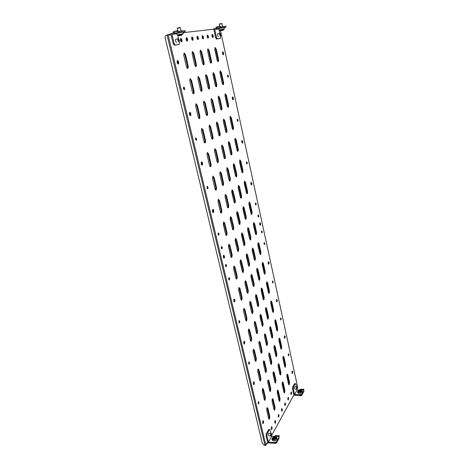 <?xml version="1.0" encoding="UTF-8"?>
<svg xmlns="http://www.w3.org/2000/svg" width="469" height="469" viewBox="0 0 469 469"><rect width="100%" height="100%" fill="white"/><g stroke="black" fill="none" stroke-linecap="round" stroke-linejoin="round"><path stroke-width="0.7" d="M178.701 38.792L177.933 38.745C177.663 40.205 178.009 41.208 178.959 41.747L179.34 41.272M176.139 39.191L175.582 39.332C175.312 40.791 175.658 41.788 176.614 42.327L176.678 42.31M179.123 41.424L179.475 40.768L178.496 38.751C177.944 39.742 178.15 40.633 179.123 41.424M220.242 33.387L219.703 33.322C219.469 34.577 219.738 35.474 220.5 36.002L220.77 35.65M217.95 33.75L217.581 33.844C217.346 35.099 217.616 35.99 218.384 36.518L218.425 36.512M220.143 33.369C219.727 34.231 219.897 35.017 220.653 35.72L220.905 35.286L220.143 33.369M297.029 386.925L296.601 386.925C296.302 388.174 296.414 388.912 296.941 389.123L297.07 388.953M295.007 386.773L294.69 386.907C294.385 388.156 294.497 388.889 295.024 389.106L296.941 389.123M297.199 388.819L296.824 387.095C296.578 388.344 296.701 388.912 297.199 388.819M271.363 433.497L270.795 433.508C270.408 434.951 270.531 435.771 271.158 435.971L271.322 435.771M269.13 433.239L268.684 433.426C268.297 434.863 268.42 435.683 269.054 435.883L270.883 435.959M271.481 435.59L271.404 433.549L271.041 433.708C270.724 435.173 270.871 435.807 271.481 435.59L271.657 436.322L268.432 442.203L266.914 435.789L267.09 433.86L269.476 429.616L270.173 429.973L270.953 433.315L268.848 433.227M211.97 36.025C212.322 37.244 212.715 37.678 213.137 37.332L213.202 35.861C212.844 34.642 212.457 34.202 212.029 34.548L211.97 36.025M212.592 37.338L212.586 36.013L211.959 34.694M207.134 36.676C207.503 37.919 207.908 38.358 208.342 38.001L208.406 36.506C208.037 35.263 207.638 34.817 207.198 35.181L207.134 36.676M207.785 38.018L207.785 36.658L207.134 35.316M202.145 37.344C202.526 38.61 202.942 39.056 203.394 38.681L203.458 37.168C203.077 35.902 202.661 35.456 202.209 35.832L202.145 37.344M202.819 38.716L202.825 37.327L202.151 35.955M196.992 38.036C197.385 39.332 197.812 39.783 198.281 39.39L198.346 37.854C197.953 36.564 197.525 36.113 197.056 36.506L196.992 38.036M197.695 39.437L197.707 38.012L196.998 36.611M191.663 38.757C192.067 40.076 192.513 40.533 192.994 40.117L193.064 38.569C192.653 37.244 192.208 36.787 191.727 37.203L191.663 38.757M192.396 40.187L192.419 38.728L191.68 37.297M186.152 39.496C186.574 40.844 187.031 41.307 187.53 40.873L187.6 39.302C187.178 37.948 186.715 37.491 186.216 37.925L186.152 39.496M186.92 40.955L186.943 39.46L186.175 38.001M287.034 374.098L286.852 376.337L288.558 384.093L289.209 384.826L289.531 382.411L287.831 374.684L287.034 374.098M282.326 381.965L282.133 384.263L283.897 392.148L284.566 392.887L284.906 390.401L283.159 382.546L282.326 381.965M277.419 390.167L277.214 392.53L279.032 400.549L279.723 401.288L280.087 398.732L278.281 390.736L277.419 390.167M272.301 398.726L272.084 401.153L273.96 409.314L274.67 410.058L275.063 407.414L273.198 399.283L272.301 398.726M266.955 407.667L266.72 410.164L268.667 418.471L269.394 419.21L269.816 416.484L267.887 408.206L266.955 407.667M283.106 356.264L282.918 358.498L284.654 366.383L285.345 367.151L285.65 364.771L283.927 356.909L283.106 356.264L283.364 356.915L283.927 356.909M278.275 363.827L278.076 366.119L279.87 374.139L280.579 374.907L280.908 372.456L279.125 364.466L278.275 363.827M273.239 371.718L273.028 374.069L274.881 382.229L275.608 383.003L275.96 380.476L274.125 372.345L273.239 371.718M267.981 379.949L267.758 382.364L269.669 390.677L270.425 391.445L270.801 388.842L268.901 380.564L267.981 379.949M262.493 388.549L262.253 391.035L264.229 399.494L265.008 400.262L265.413 397.577L263.449 389.153L262.493 388.549M279.114 338.131L278.92 340.353L280.685 348.373L281.412 349.171L281.705 346.826L279.952 338.835L279.114 338.131M274.16 345.377L273.949 347.658L275.772 355.819L276.522 356.622L276.839 354.206L275.027 346.075L274.16 345.377M268.989 352.934L268.766 355.279L270.654 363.586L271.422 364.39L271.762 361.904L269.892 353.626L268.989 352.934L269.306 353.632L269.892 353.626M263.59 360.825L263.355 363.235L265.302 371.694L266.099 372.497L266.462 369.935L264.528 361.511L263.59 360.825M257.95 369.08L257.698 371.554L259.715 380.171L260.541 380.969L260.928 378.331L258.929 369.748L257.95 369.08M275.051 319.688L274.852 321.898L276.646 330.059L277.408 330.891L277.695 328.576L275.907 320.45L275.051 319.688M269.968 326.6L269.751 328.875L271.61 337.182L272.395 338.014L272.7 335.634L270.859 327.362L269.968 326.6M264.663 333.817L264.428 336.15L266.351 344.609L267.166 345.442L267.488 342.997L265.583 334.573L264.663 333.817L264.997 334.59L265.583 334.573M259.117 341.356L258.87 343.754L260.852 352.371L261.702 353.204L262.048 350.683L260.078 342.106L259.117 341.356L259.48 342.118L260.078 342.106M253.319 349.241L253.061 351.703L255.113 360.485L255.986 361.318L256.361 358.721L254.321 349.98L253.319 349.241M270.924 300.922L270.713 303.126L272.542 311.428L273.345 312.295L273.615 310.015L271.797 301.749L270.924 300.922M265.7 307.494L265.477 309.757L267.365 318.211L268.198 319.078L268.491 316.739L266.615 308.321L265.7 307.494M260.254 314.359L260.014 316.681L261.966 325.293L262.828 326.16L263.138 323.757L261.198 315.18L260.254 314.359M254.561 321.529L254.304 323.915L256.326 332.691L257.217 333.559L257.551 331.085L255.546 322.344L254.561 321.529L254.943 322.367L255.546 322.344M248.605 329.027L248.336 331.483L250.423 340.43L251.355 341.303L251.706 338.747L249.631 329.842L248.605 329.027M266.72 281.834L266.498 284.026L268.362 292.468L269.206 293.371L269.464 291.132L267.617 282.719L266.72 281.834M261.362 288.048L261.127 290.299L263.05 298.905L263.93 299.808L264.205 297.51L262.294 288.939L261.362 288.048M255.769 294.544L255.517 296.854L257.504 305.624L258.419 306.533L258.712 304.164L256.736 295.429L255.769 294.544M249.918 301.327L249.655 303.707L251.712 312.641L252.656 313.556L252.967 311.117L250.927 302.218L249.918 301.327M243.798 308.432L243.517 310.877L245.645 319.993L246.63 320.902L246.964 318.392L244.847 309.317L243.798 308.432M262.441 262.406L262.212 264.586L264.106 273.181L264.997 274.125L265.243 271.92L263.361 263.361L262.441 262.406M256.942 268.25L256.701 270.49L258.659 279.248L259.58 280.198L259.838 277.935L257.897 269.212L256.942 268.25M251.196 274.359L250.938 276.663L252.967 285.592L253.922 286.541L254.198 284.214L252.193 275.321L251.196 274.359M245.187 280.749L244.918 283.112L247.011 292.222L248.007 293.172L248.306 290.78L246.225 281.711L245.187 280.749M238.897 287.438L238.61 289.871L240.779 299.163L241.822 300.113L242.133 297.657L239.976 288.4L238.897 287.438M258.091 242.637L257.85 244.806L259.779 253.553L260.711 254.538L260.94 252.369L259.029 243.657L258.091 242.637M252.445 248.095L252.193 250.323L254.186 259.246L255.154 260.231L255.4 258.009L253.418 249.127L252.445 248.095M246.542 253.805L246.278 256.092L248.341 265.19L249.35 266.181L249.608 263.9L247.562 254.843L246.542 253.805M240.368 259.785L240.087 262.13L242.221 271.41L243.276 272.407L243.552 270.062L241.429 260.823L240.368 259.785M233.908 266.04L233.603 268.456L235.813 277.929C236.1 278.926 236.47 279.26 236.915 278.926L237.208 276.511L235.01 267.084L233.908 266.04M253.659 222.511L253.412 224.669L255.376 233.574L256.355 234.6L256.566 232.472L254.62 223.602L253.659 222.511M247.861 227.576L247.603 229.787L249.631 238.868L250.651 239.905L250.88 237.719L248.863 228.673L247.861 227.576M241.805 232.87L241.523 235.139L243.628 244.408C243.909 245.422 244.267 245.768 244.689 245.445L244.929 243.206L242.842 233.978L241.805 232.87M235.461 238.41L235.162 240.749L237.343 250.206C237.636 251.243 238.006 251.589 238.451 251.249L238.703 248.945L236.546 239.53L235.461 238.41M228.813 244.22L228.497 246.624L230.754 256.279C231.065 257.334 231.452 257.686 231.915 257.329L232.184 254.96L229.945 245.346L228.813 244.22M249.15 202.022L248.892 204.162L250.892 213.231C251.167 214.251 251.513 214.614 251.917 214.31L252.117 212.217L250.129 203.188L249.15 202.022M243.2 206.671L242.924 208.869L244.994 218.12C245.281 219.164 245.639 219.527 246.061 219.205L246.272 217.059L244.22 207.849L243.2 206.671M236.974 211.537L236.681 213.794L238.827 223.238C239.126 224.305 239.501 224.669 239.94 224.323L240.163 222.124L238.041 212.721L236.974 211.537M230.455 216.631L230.144 218.947L232.366 228.591C232.683 229.681 233.07 230.044 233.533 229.687L233.767 227.43L231.569 217.827L230.455 216.631M223.619 221.966L223.291 224.352L225.595 234.207C225.923 235.321 226.334 235.684 226.82 235.303L227.066 232.987L224.786 223.18L223.619 221.966M244.554 181.157L244.29 183.285L246.325 192.519C246.618 193.591 246.981 193.973 247.398 193.65L247.579 191.592L245.563 182.4L244.554 181.157M238.445 185.378L238.164 187.559L240.269 196.986C240.579 198.082 240.949 198.463 241.388 198.123L241.582 196.019L239.495 186.633L238.445 185.378M232.049 189.793L231.75 192.038L233.931 201.658C234.254 202.784 234.647 203.165 235.104 202.801L235.309 200.644L233.14 191.065L232.049 189.793M225.349 194.418L225.032 196.722L227.295 206.553C227.629 207.703 228.04 208.089 228.52 207.703L228.737 205.492L226.492 195.702L225.349 194.418M218.325 199.272L217.985 201.641L220.336 211.689C220.682 212.867 221.116 213.254 221.62 212.844L221.849 210.575L219.515 200.568L218.325 199.272M239.876 159.911L239.6 162.028L241.676 171.431C241.986 172.557 242.362 172.95 242.795 172.615L242.965 170.593L240.908 161.23L239.876 159.911M233.603 163.687L233.31 165.85L235.456 175.453C235.784 176.608 236.177 177.006 236.628 176.649L236.804 174.579L234.676 165.024L233.603 163.687M227.031 167.632L226.72 169.86L228.942 179.668C229.288 180.852 229.699 181.251 230.173 180.87L230.361 178.753L228.151 168.987L227.031 167.632M220.149 171.771L219.814 174.058L222.124 184.083C222.482 185.296 222.91 185.701 223.408 185.296L223.607 183.127L221.315 173.143L220.149 171.771M212.92 176.115L212.568 178.466L214.966 188.72C215.341 189.963 215.787 190.367 216.315 189.933L216.52 187.711L214.145 177.505L212.92 176.115M235.116 138.273L234.828 140.372L236.939 149.945C237.273 151.129 237.66 151.546 238.111 151.194L238.264 149.206L236.165 139.674L235.116 138.273M228.667 141.579L228.362 143.731L230.549 153.515C230.9 154.729 231.305 155.145 231.78 154.77L231.938 152.742L229.769 142.998L228.667 141.579M221.919 145.044L221.591 147.248L223.86 157.25C224.223 158.499 224.651 158.915 225.149 158.516L225.313 156.441L223.062 146.486L221.919 145.044M214.837 148.673L214.491 150.942L216.848 161.166C217.229 162.444 217.68 162.872 218.196 162.444L218.372 160.316L216.039 150.139L214.837 148.673M207.409 152.484L207.04 154.817L209.485 165.281C209.883 166.595 210.358 167.017 210.903 166.565L211.085 164.385L208.664 153.973L207.409 152.484M230.261 116.23L229.962 118.305L232.114 128.066C232.466 129.309 232.876 129.743 233.339 129.374L233.474 127.421L231.34 117.707L230.261 116.23M223.643 119.05L223.32 121.184L225.554 131.156C225.923 132.428 226.351 132.868 226.832 132.475L226.978 130.482L224.762 120.556L223.643 119.05M216.701 122.01L216.367 124.197L218.677 134.398C219.064 135.705 219.51 136.151 220.02 135.729L220.172 133.688L217.88 123.54L216.701 122.01M209.426 125.112L209.068 127.357L211.466 137.792C211.871 139.135 212.346 139.586 212.879 139.135L213.037 137.054L210.651 126.671L209.426 125.112M201.781 128.371L201.4 130.681L203.898 141.362C204.32 142.746 204.818 143.197 205.381 142.717L205.545 140.583L203.065 129.954L201.781 128.371M225.313 93.765L225.003 95.823L227.195 105.771C227.571 107.073 227.998 107.53 228.473 107.143L228.596 105.232L226.421 95.33L225.313 93.765M218.513 96.086L218.185 98.197L220.459 108.362C220.846 109.705 221.292 110.168 221.796 109.758L221.925 107.8L219.668 97.681L218.513 96.086M211.384 98.519L211.032 100.683L213.395 111.089C213.8 112.46 214.269 112.929 214.796 112.496L214.931 110.496L212.586 100.143L211.384 98.519M203.898 101.07L203.528 103.297L205.979 113.944C206.407 115.356 206.899 115.831 207.456 115.362L207.591 113.322L205.158 102.729L203.898 101.07M196.036 103.749L195.637 106.041L198.188 116.945C198.639 118.399 199.161 118.88 199.741 118.376L199.882 116.289L197.355 105.443L196.036 103.749M220.278 70.872L219.955 72.912L222.189 83.048C222.582 84.414 223.027 84.895 223.52 84.496L223.625 82.614L221.409 72.531L220.278 70.872M213.289 72.672L212.944 74.764L215.265 85.129C215.676 86.531 216.139 87.023 216.655 86.595L216.766 84.678L214.468 74.36L213.289 72.672M205.955 74.553L205.598 76.699L208.002 87.31C208.435 88.758 208.922 89.251 209.467 88.799L209.579 86.835L207.192 76.277L205.955 74.553M198.264 76.535L197.877 78.739L200.374 89.602C200.832 91.092 201.348 91.59 201.916 91.109L202.033 89.104L199.554 78.294L198.264 76.535M190.174 78.616L189.757 80.879L192.36 92.012C192.841 93.548 193.386 94.052 193.984 93.53L194.107 91.49L191.528 80.41L190.174 78.616M215.136 47.539L214.802 49.562L217.083 59.891C217.499 61.322 217.962 61.832 218.466 61.416L218.56 59.569L216.297 49.286L215.136 47.539M207.96 48.794L207.603 50.863L209.965 61.439C210.405 62.91 210.886 63.426 211.419 62.987L211.513 61.099L209.168 50.582L207.96 48.794M200.421 50.107L200.046 52.229L202.502 63.057C202.96 64.575 203.47 65.097 204.027 64.628L204.126 62.705L201.688 51.936L200.421 50.107M184.182 52.944L183.754 55.178L186.41 66.557C186.92 68.169 187.489 68.703 188.104 68.163L188.204 66.164L185.572 54.85L184.182 52.944M261.491 232.202L262.095 232.859L262.23 231.504L261.62 230.842L261.491 232.202M261.649 232.665L261.497 231.094M264.053 243.974L264.645 244.613L264.78 243.247L264.188 242.602L264.053 243.974M264.199 244.413L264.059 242.854M255.406 204.244L256.056 204.947L256.174 203.622L255.529 202.919L255.406 204.244M255.599 204.771L255.406 203.165M258.032 216.309L258.659 216.995L258.788 215.658L258.155 214.972L258.032 216.309M258.208 216.813L258.032 215.218M221.286 248.078L222.101 248.775L222.277 247.222L221.462 246.518L221.286 248.078M221.556 248.693L221.368 246.659M218.062 234.459L218.9 235.18L219.064 233.644L218.226 232.917L218.062 234.459M218.343 235.11L218.138 233.058M225.53 265.976L226.31 266.65L226.504 265.067L225.718 264.393L225.53 265.976M225.777 266.55L225.618 264.545M228.673 279.219L229.429 279.876L229.622 278.269L228.866 277.613L228.673 279.219M228.895 279.764L228.761 277.771M259.674 224.37L260.447 225.208L260.612 223.525L259.832 222.681L259.674 224.37M259.973 225.108L259.732 222.839M223.297 257.176L224.293 258.032L224.522 256.068L223.52 255.212L223.297 257.176M223.701 258.02L223.877 256.127L223.473 255.271M192.507 51.49L192.108 53.671L194.658 64.763C195.145 66.328 195.679 66.856 196.265 66.352L196.364 64.394L193.832 53.355L192.507 51.49M180.448 40.264C180.887 41.641 181.362 42.104 181.878 41.653L181.949 40.058C181.509 38.681 181.028 38.218 180.512 38.669L180.448 40.264M181.251 41.753L181.286 40.228L180.477 38.734M271.264 428.942L271.838 429.528L272.184 427.294L271.61 426.708L271.264 428.942M271.399 429.323L271.451 426.89M274.764 422.675L275.326 423.267L275.655 421.08L275.092 420.488L274.764 422.675M274.893 423.056L274.934 420.681M278.164 416.589L278.715 417.181L279.032 415.036L278.475 414.449L278.164 416.589M278.287 416.964L278.322 414.643M281.47 410.68L282.01 411.266L282.315 409.167L281.769 408.581L281.47 410.68M281.593 411.049L281.611 408.78M284.683 404.929L285.211 405.515L285.504 403.457L284.97 402.871L284.683 404.929M284.8 405.292L284.812 403.076M287.808 399.336L288.329 399.922L288.605 397.905L288.083 397.319L287.808 399.336M287.925 399.694L288.042 397.894M290.844 393.89L291.36 394.476L291.624 392.5L291.108 391.914L290.844 393.89M290.962 394.247L291.067 392.494M250.868 183.924L251.718 184.845L251.853 183.215L251.009 182.294L250.868 183.924M251.226 184.768L250.915 182.441M212.463 211.484C212.762 212.475 213.131 212.791 213.565 212.434L213.753 210.552C213.454 209.561 213.084 209.244 212.65 209.602L212.463 211.484M212.955 212.463L213.108 210.634L212.615 209.649M241.746 142.007L242.666 143.022L242.784 141.45L241.857 140.436L241.746 142.007M242.162 142.969L241.775 140.583M201.172 163.886C201.518 164.994 201.922 165.346 202.391 164.947L202.544 163.148C202.198 162.04 201.793 161.682 201.324 162.086L201.172 163.886M201.758 165.012L201.887 163.247L201.295 162.122M232.284 98.543C232.577 99.586 232.911 99.956 233.286 99.663L233.38 98.138C233.087 97.095 232.753 96.725 232.372 97.019L232.284 98.543M232.771 99.627L232.296 97.171M189.4 114.26C189.793 115.491 190.238 115.884 190.742 115.45L190.854 113.727C190.467 112.49 190.021 112.097 189.517 112.537L189.4 114.26M190.097 115.544L190.191 113.856L189.494 112.566M222.464 53.437C222.793 54.58 223.15 54.996 223.549 54.68L223.619 53.208C223.291 52.065 222.933 51.649 222.535 51.965L222.464 53.437M223.021 54.656L222.458 52.123M177.118 62.465C177.563 63.837 178.05 64.282 178.578 63.807L178.66 62.16C178.22 60.794 177.733 60.343 177.2 60.818L177.118 62.465M177.927 63.931L177.986 62.318L177.176 60.853M268.174 263.42L268.878 264.188L269.065 262.447L268.356 261.679L268.174 263.42M268.42 264.065L268.245 261.849M233.709 301.069L234.6 301.848L234.863 299.802L233.972 299.023L233.709 301.069M234.037 301.796L234.23 299.838L233.896 299.105M276.388 301.145L277.027 301.854L277.232 300.06L276.593 299.351L276.388 301.145M276.587 301.702L276.47 299.533M243.716 343.267L244.507 343.988L244.806 341.86L244.015 341.145L243.716 343.267M243.98 343.888L243.921 341.256M284.325 337.621L284.906 338.272L285.129 336.42L284.548 335.763L284.325 337.621M284.484 338.085L284.413 335.968M253.348 383.877L254.046 384.533L254.38 382.329L253.676 381.672L253.348 383.877M253.547 384.392L253.559 381.807M292.005 372.896L292.527 373.5L292.767 371.595L292.246 370.991L292.005 372.896M292.128 373.277L292.093 371.214M262.617 422.974L263.238 423.583L263.596 421.309L262.974 420.699L262.617 422.974M262.775 423.396L262.833 420.863M238.873 322.238L239.548 322.836L239.77 321.171L239.096 320.573L238.873 322.238M239.043 322.684L238.973 320.749M272.401 282.338L272.94 282.93L273.099 281.517L272.559 280.925L272.401 282.338M272.518 282.696L272.53 281.552M207.011 187.846L207.937 188.649L208.072 187.178L207.146 186.375L207.011 187.846M207.362 188.614L207.064 186.498M246.448 163.089L247.157 163.863L247.257 162.585L246.553 161.811L246.448 163.089M246.682 163.71L246.436 162.051M195.491 139.27L196.511 140.167L196.622 138.76L195.596 137.863L195.491 139.27M195.919 140.161L195.526 137.98M237.162 120.427L237.935 121.278L238.018 120.041L237.25 119.19L237.162 120.427M237.449 121.143L237.144 119.431M248.681 363.616L249.279 364.167L249.531 362.437L248.933 361.886L248.681 363.616M248.805 363.967L248.787 362.091M280.474 319.424L280.96 319.964L281.13 318.504L280.644 317.959L280.474 319.424M280.556 319.7L280.573 318.527M227.529 76.171L228.368 77.109L228.432 75.914L227.594 74.976L227.529 76.171M227.864 76.992L227.5 75.222M258.126 403.446L258.654 403.956L258.935 402.162L258.401 401.657L258.126 403.446M258.208 403.703L258.319 402.15M288.277 355.279L288.716 355.778L288.904 354.277L288.464 353.773L288.277 355.279M288.329 355.473L288.294 354.089M183.479 88.6C183.813 89.638 184.182 89.972 184.598 89.608L184.675 88.26C184.34 87.222 183.971 86.882 183.555 87.252L183.479 88.6M183.989 89.626L183.49 87.375M276.47 443.041L274.723 443.463M276.763 442.531L274.301 443.223M276.991 437.835L277.109 439.559C275.274 441.241 273.644 441.429 272.213 440.121L272.184 440.01M275.432 437.29L274.564 436.868L273.456 437.231L273.11 437.894L273.984 438.275L275.086 437.94L275.432 437.29M219.498 23.978L221.644 23.485M219.263 24.259L221.954 23.643L222.587 26.575M223.924 27.466L224.434 28.808L219.14 30.01L218.853 28.668L223.924 27.466M221.239 30.649L223.232 30.157L221.239 30.649M301.661 395.478L299.961 395.836M301.837 394.839L301.831 395.273L299.574 395.484M302.142 390.865L302.265 392.301C300.6 393.702 299.122 393.866 297.827 392.782L297.809 392.717M300.746 390.308L299.931 389.997L298.671 390.835L299.486 391.117L300.746 390.308M177.534 28.04L179.938 27.495M177.235 28.363L180.319 27.677L181.087 30.977L184.956 30.561L185.208 31.64L182.957 32.308M182.558 32.033L182.898 32.044L183.25 33.563L177.206 34.917L176.842 33.387L182.558 32.033M179.691 35.65L181.908 35.099L179.65 35.55M220.782 30.702L220.676 30.227M274.101 438.228L273.808 438.275M274.74 436.879L274.711 438.046M265.888 445.316L265.032 445.55L167.111 35.134L168.148 34.905L265.888 445.316L266.779 442.883L267.008 443.826L267.711 442.543L267.799 442.918L275.133 443.264L276.786 442.519L279.078 438.181L278.908 437.436L276.61 441.763L274.951 442.507L268.432 442.203M297.346 388.156L297.733 387.458L220.518 30.761M167.111 35.134L165.498 35.65L165.082 37.526L262.271 443.053L263.373 444.635L265.032 445.55M166.905 35.198L169.737 34.167L170.059 35.521L169.62 34.735L168.148 34.905M196.265 66.352L195.614 66.498L195.72 64.54L193.187 53.507L192.196 51.725M167.468 34.741L167.539 35.04M169.737 34.167L173.548 32.789M183.039 32.666L213.8 29.207L213.694 28.732L216.338 28.076M219.099 29.805L219.756 33.217M271.363 429.252L271.563 428.889M274.857 422.985L275.045 422.651M278.258 416.894L278.428 416.589M292.656 387.054L293.395 387.06L295.3 383.671L294.567 383.665L292.656 387.054L292.527 388.719L293.887 394.921L271.498 435.648M266.714 443.809L267.008 443.826M187.424 68.339L187.547 66.317L184.909 55.008L183.86 53.173M179.176 41.618L179.445 42.755L179.111 44.438L174.321 45.229L173.213 43.728L170.921 34.032M269.476 429.616L268.667 429.586L266.281 433.831L266.105 435.754L267.711 442.543M220.366 36.037L220.324 38.405L216.526 39.044L215.664 37.713L213.8 29.207M203.405 64.751L203.487 62.852L201.054 52.082L200.122 50.347M210.821 63.081L210.892 61.24L208.541 50.728L207.661 49.034M217.892 61.492L217.944 59.71L215.681 49.433L214.855 47.785M193.984 93.53L193.328 93.671L193.451 91.625L190.865 80.557L189.886 78.827M201.916 91.109L201.271 91.238L201.394 89.239L198.909 78.434L197.988 76.752M208.846 88.911L208.951 86.97L206.559 76.418L205.686 74.776M216.062 86.683L216.15 84.807L213.846 74.495L213.02 72.894M222.945 84.567L223.015 82.743L220.799 72.66L220.014 71.106M199.073 118.522L199.231 116.412L196.704 105.572L195.79 103.942M207.456 115.362L206.811 115.485L206.952 113.445L204.519 102.852L203.657 101.269M214.181 112.589L214.298 110.614L211.959 100.266L211.144 98.725M221.204 109.834L221.304 107.917L219.046 97.804L218.278 96.297M227.905 107.202L227.993 105.349L225.812 95.453L225.079 93.982M204.713 142.846L204.894 140.694L202.415 130.071L201.57 128.541M212.879 139.135L212.246 139.246L212.398 137.165L210.018 126.782L209.215 125.293M219.416 135.811L219.551 133.8L217.253 123.652L216.49 122.198M226.251 132.539L226.363 130.593L224.153 120.668L223.432 119.243M232.776 129.421L232.876 127.527L230.736 117.819L230.05 116.429M210.903 166.565L210.259 166.659L210.446 164.484L208.013 154.078L207.228 152.636M217.569 162.538L217.739 160.416L215.406 150.238L214.655 148.837M224.545 158.586L224.692 156.535L222.441 146.586L221.737 145.214M231.199 154.823L231.328 152.835L229.159 143.098L228.485 141.755M237.554 151.223L237.666 149.3L235.567 139.774L234.928 138.461M215.664 190.033L215.881 187.799L213.501 177.599L212.774 176.244M222.787 185.372L222.974 183.209L220.688 173.237L219.996 171.912M229.581 180.928L229.746 178.841L227.535 169.08L226.879 167.785M236.059 176.684L236.2 174.667L233.445 163.845M242.25 172.633L242.373 170.681L239.718 160.081M221.62 212.844L220.981 212.914L221.21 210.645L218.876 200.65L218.208 199.378M227.911 207.761L228.11 205.569L225.865 195.784L225.226 194.541M234.518 202.843L234.693 200.72L231.921 189.927M240.826 198.147L240.984 196.095L238.311 185.519M246.858 193.656L246.993 191.669L244.413 181.31M226.82 235.303L226.199 235.362L226.433 233.052L223.531 222.054M232.935 229.728L233.146 227.494L230.355 216.731M239.366 224.346L239.553 222.189L236.863 211.648M245.51 219.211L245.674 217.124L243.083 206.794M251.384 214.304L251.525 212.281L249.027 202.157M231.915 257.329L231.317 257.375L231.557 255.013L228.749 244.285M237.865 251.273L238.088 249.004L235.385 238.492M244.126 245.457L244.326 243.264L241.717 232.964M250.106 239.894L250.282 237.777L247.773 227.676M255.828 234.576L255.986 232.53L253.559 222.628M236.317 278.944L236.581 276.558L233.861 266.081M242.702 272.407L242.936 270.109L240.316 259.844M248.799 266.169L249.004 263.947L246.477 253.881M254.626 260.207L254.808 258.056L252.369 248.183M260.201 254.497L260.359 252.416L258.009 242.731M241.236 300.107L241.512 297.686L238.879 287.462M247.45 293.154L247.696 290.815L245.158 280.79M253.383 286.512L253.6 284.255L251.155 274.418M259.058 280.157L259.251 277.976L256.889 268.321M264.493 274.072L264.663 271.961L262.376 262.488M246.061 320.878L246.348 318.422L244.232 309.347L244.847 309.317M252.111 313.515L252.363 311.146L249.901 301.344M257.891 306.48L258.114 304.193L255.74 294.573M263.42 299.75L263.619 297.539L261.321 288.101M268.714 293.307L268.889 291.167L266.668 281.898M250.798 341.25L251.091 338.765L248.623 329.004M256.69 333.506L256.948 331.102L254.943 322.367M262.318 326.096L262.546 323.774L260.242 314.371M267.705 319.002L267.91 316.763L265.677 307.529M272.864 312.207L273.046 310.044L270.889 300.969M255.453 361.253L255.752 358.726L253.354 349.194M261.18 353.128L261.45 350.695L259.48 342.118M266.668 345.36L266.902 343.009L264.997 334.59M271.914 337.92L272.126 335.652L269.956 326.617M276.945 330.786L277.126 328.593L275.033 319.717M260.019 380.881L260.318 378.331L257.997 369.009M265.601 372.398L265.87 369.935L263.625 360.784M270.935 364.284L271.176 361.91L269.306 353.632M276.053 356.51L276.264 354.212L274.16 345.372M280.954 349.053L281.142 346.837L279.102 338.143M264.504 400.151L264.809 397.571L262.552 388.461M269.939 391.328L270.208 388.836L268.028 379.884M275.139 382.88L275.379 380.476L273.269 371.671M280.122 374.784L280.339 372.462L278.293 363.803M284.9 367.016L285.093 364.771L283.364 356.915M268.913 419.075L269.218 416.466L267.025 407.561M274.201 409.918L274.476 407.403L272.354 398.644M279.266 401.147L279.512 398.72L277.46 390.108M284.12 392.741L284.337 390.396L282.35 381.924M288.781 384.68L288.974 382.411L287.046 374.074M279.137 435.654L275.514 435.502L274.541 436.322L278.17 436.475L279.137 435.654L279.213 436.522L278.568 437.079M278.908 437.436L278.17 436.475M271.657 436.322L274.541 436.322M266.281 433.831L267.09 433.86M266.105 435.754L266.914 435.789M276.61 441.763L276.786 442.519M274.951 442.507L275.133 443.264M219.961 27.079L219.873 26.153L216.15 27.091L216.238 28.011L217.51 28.773L221.221 27.847L219.961 27.079L216.238 28.011M221.221 27.847L221.098 26.88L219.873 26.153M216.526 39.044L217.34 38.845L216.479 37.514L214.72 29.477L217.51 28.773M215.664 37.713L216.479 37.514M220.324 38.405L217.34 38.845M214.72 29.477L218.923 28.99M221.098 26.88L225.847 26.194L226.052 27.138L224.188 27.677M221.309 27.835L226.052 27.138M223.097 27.466L222.892 26.51M300.893 389.833L303.05 389.85L303.824 389.276L300.529 389.247L299.755 389.821M303.824 389.276L303.9 390.05L303.49 390.355M292.527 388.719L293.266 388.725L294.55 394.587L300.477 394.669L301.936 394.042L303.771 390.589L303.05 389.85M295.3 383.671L295.869 384.082L296.455 386.784M293.266 388.725L293.395 387.06M296.959 389.112L297.129 389.891L294.55 394.587M293.887 394.921L293.963 395.267L300.629 395.361L302.083 394.734L303.918 391.275L303.771 390.589M299.316 389.915L297.129 389.891M301.936 394.042L302.083 394.734M300.477 394.669L300.629 395.361M177.505 31.652L177.411 30.591L173.278 31.646L173.372 32.701L175.025 33.545L179.14 32.502L177.505 31.652L173.372 32.701M179.14 32.502L179 31.4L177.411 30.591M174.321 45.229L175.224 45.012L174.122 43.506L171.953 34.343L175.025 33.545M173.213 43.728L174.122 43.506M179.111 44.438L175.224 45.012M177.728 35.427L178.472 38.599M171.953 34.343L176.936 33.774M179 31.4L181.098 30.972L181.351 32.062L185.208 31.64M179.252 32.49L181.351 32.062M272.999 437.518C274.424 436.498 275.268 436.533 275.549 437.63C274.125 438.65 273.275 438.615 272.999 437.518M272.735 437.571L275.409 436.739L275.842 437.706C274.107 438.955 273.069 438.908 272.735 437.571M272.213 440.121L271.961 439.054L272.407 437.6L275.836 436.692L276.417 437.976C274.101 439.641 272.724 439.582 272.278 437.794L275.836 436.692L276.968 437.729L276.862 438.492C275.027 440.168 273.392 440.356 271.961 439.054L271.926 438.855M223.291 30.116L220.723 30.749L223.291 30.116M223.561 29.963L223.267 30.116M220.741 30.69L220.424 30.737M220.717 30.403L223.168 29.852M221.268 30.08L221.362 30.52M298.554 390.548C299.779 389.71 300.553 389.716 300.869 390.571C299.638 391.41 298.864 391.404 298.554 390.548M298.313 390.601L300.858 389.95L301.139 390.63C299.632 391.656 298.694 391.644 298.313 390.601M297.827 392.782L297.61 391.808L298.372 390.507C298.677 389.962 299.503 389.78 300.858 389.95L301.286 389.962L301.655 390.865C299.656 392.231 298.401 392.213 297.891 390.824L301.286 389.962L302.13 390.806L302.054 391.328C300.389 392.723 298.905 392.887 297.61 391.808L297.592 391.703M181.925 35.052L179.076 35.767L181.925 35.052M179.011 35.392L181.831 34.759L183.25 33.575M179.715 34.976L179.832 35.48M181.732 34.542L181.855 35.058L181.72 34.542M179.011 35.146L179.135 35.667M179.527 35.017L179.645 35.527M180.882 34.712L180.999 35.216M181.075 34.671L181.192 35.175M177.206 34.929L177.921 35.462L179.035 35.48M299.093 390.97L298.952 390.308M300.283 390.894L300.09 390.003M300.131 390.923L299.931 389.997M299.251 391.058L299.075 390.231M223.097 29.682L223.197 30.127L223.074 29.682M220.729 30.215L220.829 30.661M221.116 30.122L221.21 30.555M222.283 29.852L222.376 30.286M222.464 29.811L222.552 30.245M273.673 438.152L273.456 437.231M274.828 437.993L274.564 436.868M273.861 438.263L273.597 437.137M195.72 64.54L196.364 64.394M193.187 53.507L193.832 53.355M187.547 66.317L188.204 66.164M184.909 55.008L185.572 54.85M201.054 52.082L201.688 51.936M203.487 62.852L204.126 62.705M208.541 50.728L209.168 50.582M210.892 61.24L211.513 61.099M215.681 49.433L216.297 49.286M217.944 59.71L218.56 59.569M190.865 80.557L191.528 80.41M193.451 91.625L194.107 91.49M198.909 78.434L199.554 78.294M201.394 89.239L202.033 89.104M206.559 76.418L207.192 76.277M208.951 86.97L209.579 86.835M213.846 74.495L214.468 74.36M216.15 84.807L216.766 84.678M220.799 72.66L221.409 72.531M223.015 82.743L223.625 82.614M196.704 105.572L197.355 105.443M199.231 116.412L199.882 116.289M204.519 102.852L205.158 102.729M206.952 113.445L207.591 113.322M211.959 100.266L212.586 100.143M214.298 110.614L214.931 110.496M219.046 97.804L219.668 97.681M221.304 107.917L221.925 107.8M225.812 95.453L226.421 95.33M227.993 105.349L228.596 105.232M202.415 130.071L203.065 129.954M204.894 140.694L205.545 140.583M210.018 126.782L210.651 126.671M212.398 137.165L213.037 137.054M217.253 123.652L217.88 123.54M219.551 133.8L220.172 133.688M224.153 120.668L224.762 120.556M226.363 130.593L226.978 130.482M230.736 117.819L231.34 117.707M232.876 127.527L233.474 127.421M208.013 154.078L208.664 153.973M210.446 164.484L211.085 164.385M215.406 150.238L216.039 150.139M217.739 160.416L218.372 160.316M222.441 146.586L223.062 146.486M224.692 156.535L225.313 156.441M229.159 143.098L229.769 142.998M231.328 152.835L231.938 152.742M235.567 139.774L236.165 139.674M237.666 149.3L238.264 149.206M213.501 177.599L214.145 177.505M215.881 187.799L216.52 187.711M220.688 173.237L221.315 173.143M222.974 183.209L223.607 183.127M227.535 169.08L228.151 168.987M229.746 178.841L230.361 178.753M234.066 165.111L234.676 165.024M236.2 174.667L236.804 174.579M240.31 161.324L240.908 161.23M242.373 170.681L242.965 170.593M218.876 200.65L219.515 200.568M221.21 210.645L221.849 210.575M225.865 195.784L226.492 195.702M228.11 205.569L228.737 205.492M232.53 191.147L233.14 191.065M234.693 200.72L235.309 200.644M238.891 186.715L239.495 186.633M240.984 196.095L241.582 196.019M244.97 182.482L245.563 182.4M246.993 191.669L247.579 191.592M224.147 223.25L224.786 223.18M226.433 233.052L227.066 232.987M230.947 217.897L231.569 217.827M233.146 227.494L233.767 227.43M237.425 212.791L238.041 212.721M239.553 222.189L240.163 222.124M243.622 207.919L244.22 207.849M245.674 217.124L246.272 217.059M249.543 203.259L250.129 203.188M251.525 212.281L252.117 212.217M229.318 245.404L229.945 245.346M231.557 255.013L232.184 254.96M235.925 239.589L236.546 239.53M238.088 249.004L238.703 248.945M242.239 234.037L242.842 233.978M244.326 243.264L244.929 243.206M248.265 228.737L248.863 228.673M250.282 237.777L250.88 237.719M254.034 223.666L254.62 223.602M255.986 232.53L256.566 232.472M234.383 267.131L235.01 267.084M236.581 276.558L237.208 276.511M240.814 260.87L241.429 260.823M242.936 270.109L243.552 270.062M246.958 254.89L247.562 254.843M249.004 263.947L249.608 263.9M252.826 249.18L253.418 249.127M254.808 258.056L255.4 258.009M258.442 243.71L259.029 243.657M260.359 252.416L260.94 252.369M239.354 288.441L239.976 288.4M241.512 297.686L242.133 297.657M245.609 281.752L246.225 281.711M247.696 290.815L248.306 290.78M251.589 275.362L252.193 275.321M253.6 284.255L254.198 284.214M257.305 269.253L257.897 269.212M259.251 277.976L259.838 277.935M262.781 263.402L263.361 263.361M264.663 271.961L265.243 271.92M246.348 318.422L246.964 318.392M250.323 302.247L250.927 302.218M252.363 311.146L252.967 311.117M256.138 295.464L256.736 295.429M258.114 304.193L258.712 304.164M261.708 288.974L262.294 288.939M263.619 297.539L264.205 297.51M267.037 282.76L267.617 282.719M268.889 291.167L269.464 291.132M249.016 329.859L249.631 329.842M251.091 338.765L251.706 338.747M256.948 331.102L257.551 331.085M260.606 315.203L261.198 315.18M262.546 323.774L263.138 323.757M266.029 308.344L266.615 308.321M267.91 316.763L268.491 316.739M271.229 301.778L271.797 301.749M273.046 310.044L273.615 310.015M253.711 349.991L254.321 349.98M255.752 358.726L256.361 358.721M261.45 350.695L262.048 350.683M266.902 343.009L267.488 342.997M270.279 327.38L270.859 327.362M272.126 335.652L272.7 335.634M275.338 320.474L275.907 320.45M277.126 328.593L277.695 328.576M258.319 369.748L258.929 369.748M260.318 378.331L260.928 378.331M263.936 361.517L264.528 361.511M265.87 369.935L266.462 369.935M271.176 361.91L271.762 361.904M274.453 346.087L275.027 346.075M276.264 354.212L276.839 354.206M279.383 338.847L279.952 338.835M281.142 346.837L281.705 346.826M262.845 389.147L263.449 389.153M264.809 397.571L265.413 397.577M268.309 380.564L268.901 380.564M270.208 388.836L270.801 388.842M273.538 372.345L274.125 372.345M275.379 380.476L275.96 380.476M278.557 364.472L279.125 364.466M280.339 372.462L280.908 372.456M285.093 364.771L285.65 364.771M267.289 408.194L267.887 408.206M269.218 416.466L269.816 416.484M272.606 399.271L273.198 399.283M274.476 407.403L275.063 407.414M277.701 390.73L278.281 390.736M279.512 398.72L280.087 398.732M282.584 382.54L283.159 382.546M284.337 390.396L284.906 390.401M287.274 374.684L287.831 374.684M288.974 382.411L289.531 382.411M177.933 38.745L175.582 39.332M212.715 37.438L213.137 37.332M207.902 38.106L208.342 38.001M202.93 38.798L203.394 38.681M197.795 39.507L198.281 39.39M192.483 40.246L192.994 40.117M186.99 41.008L187.53 40.873M221.673 248.816L222.101 248.775M218.46 235.227L218.9 235.18M225.9 266.685L226.31 266.65M229.024 279.899L229.429 279.876M260.102 225.243L260.447 225.208M223.766 258.079L224.293 258.032M181.31 41.794L181.878 41.653M271.545 429.516L271.838 429.528M251.355 184.892L251.718 184.845M212.996 212.504L213.565 212.434M242.291 143.086L242.666 143.022M201.793 165.035L202.391 164.947M232.9 99.739L233.286 99.663M190.127 115.562L190.742 115.45M223.156 54.767L223.549 54.68M177.962 63.954L178.578 63.807M268.561 264.211L268.878 264.188M234.119 301.872L234.6 301.848M276.733 301.872L277.027 301.854M244.079 343.994L244.507 343.988M253.67 384.533L254.046 384.533M262.91 423.571L263.238 423.583M239.178 322.854L239.548 322.836M207.474 188.714L207.937 188.649M246.858 163.91L247.157 163.863M196.03 140.249L196.511 140.167M237.625 121.33L237.935 121.278M248.957 364.167L249.279 364.167M228.051 77.174L228.368 77.109M184.1 89.714L184.598 89.608M223.215 30.069L224.434 28.814M220.776 30.673L219.756 30.497M177.575 27.958L177.411 28.269M178.959 35.163L179.082 35.685M181.773 34.53L181.896 35.052M177.235 28.357L177.804 30.796M179.873 27.448L180.166 27.659M223.127 29.676L223.226 30.122M219.691 30.485L219.14 30.01M219.258 24.253L219.68 26.205M187.442 68.316L188.104 68.163M203.429 64.763L204.027 64.628M210.862 63.11L211.419 62.987M217.95 61.533L218.466 61.416M208.869 88.922L209.467 88.799M216.103 86.712L216.655 86.595M223.004 84.602L223.52 84.496M199.091 118.499L199.741 118.376M214.204 112.607L214.796 112.496M221.245 109.863L221.796 109.758M227.963 107.243L228.473 107.143M204.73 142.822L205.381 142.717M219.433 135.828L220.02 135.729M226.293 132.569L226.832 132.475M232.835 129.462L233.339 129.374M217.575 162.538L218.196 162.444M224.569 158.604L225.149 158.516M231.246 154.852L231.78 154.77M237.613 151.27L238.111 151.194M215.676 190.021L216.315 189.933M222.798 185.378L223.408 185.296M229.611 180.946L230.173 180.87M236.106 176.719L236.628 176.649M242.309 172.686L242.795 172.615M227.928 207.773L228.52 207.703M234.553 202.872L235.104 202.801M240.878 198.188L241.388 198.123M246.923 193.709L247.398 193.65M232.958 229.746L233.533 229.687M239.407 224.381L239.94 224.323M245.568 219.258L246.061 219.205M251.454 214.362L251.917 214.31M237.894 251.296L238.451 251.249M244.173 245.498L244.689 245.445M250.17 239.952L250.651 239.905M255.904 234.647L256.355 234.6M236.341 278.967L236.915 278.926M242.743 272.448L243.276 272.407M248.851 266.222L249.35 266.181M254.696 260.272L255.154 260.231M260.283 254.573L260.711 254.538M241.271 300.142L241.822 300.113M247.503 293.201L248.007 293.172M253.448 286.571L253.922 286.541M259.14 280.228L259.58 280.198M264.58 274.154L264.997 274.125M246.114 320.919L246.63 320.902M252.175 313.573L252.656 313.556M257.968 306.55L258.419 306.533M263.508 299.832L263.93 299.808M268.807 293.395L269.206 293.371M250.862 341.315L251.355 341.303M256.76 333.576L257.217 333.559M262.4 326.178L262.828 326.16M267.799 319.096L268.198 319.078M272.964 312.307L273.345 312.295M255.529 361.323L255.986 361.318M261.268 353.21L261.702 353.204M266.761 345.454L267.166 345.442M272.014 338.02L272.395 338.014M277.05 330.903L277.408 330.891M260.107 380.969L260.541 380.969M265.694 372.497L266.099 372.497M271.041 364.39L271.422 364.39M276.159 356.622L276.522 356.622M281.072 349.176L281.412 349.171M264.604 400.256L265.008 400.262M270.044 391.439L270.425 391.445M275.25 382.997L275.608 383.003M280.239 374.907L280.579 374.907M285.023 367.151L285.345 367.151M269.018 419.198L269.394 419.21M274.312 410.047L274.67 410.058M279.383 401.282L279.723 401.288M284.243 392.887L284.566 392.887M288.91 384.826L289.209 384.826M296.713 386.79L294.796 386.773M219.703 33.322L217.581 33.844"/></g></svg>
